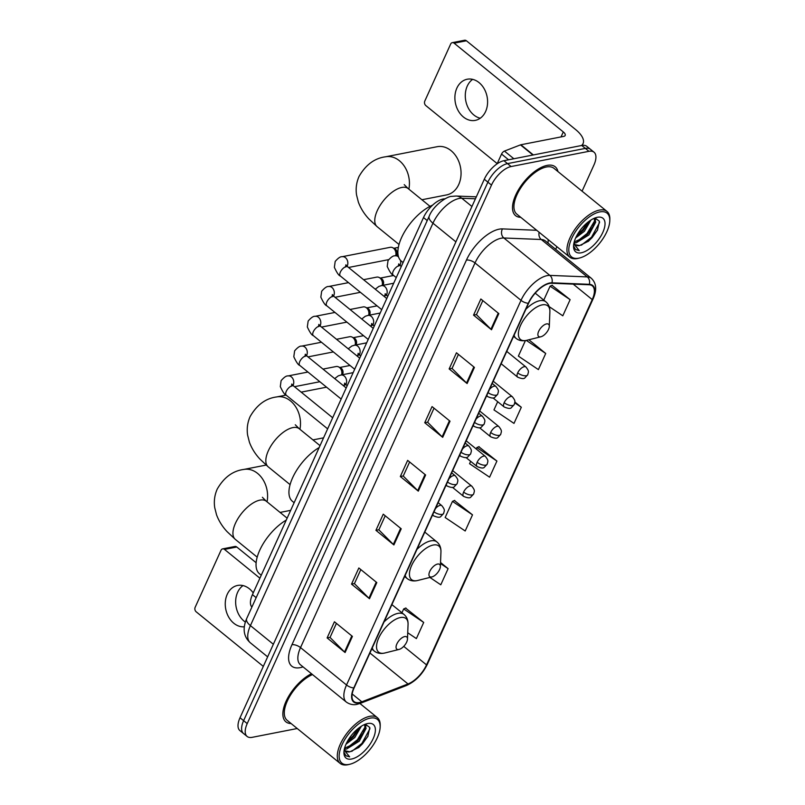 <?xml version="1.0" encoding="UTF-8"?>
<svg xmlns="http://www.w3.org/2000/svg" width="805" height="805" viewBox="0 0 805 805"><rect width="100%" height="100%" fill="white"/><g stroke="black" fill="none" stroke-linecap="round" stroke-linejoin="round"><path stroke-width="1.21" d="M251.895 607.081A19.652 9.197 -50.9 0 1 252.438 594.643L423.5 217.551A19.652 9.197 -50.9 0 1 445.034 198.835M582.075 191.177L593.919 165.055A19.652 9.197 129.1 0 0 594.03 152.205L586.835 146.369A19.652 9.197 129.1 0 0 581.753 145.474L503.91 160.698A19.652 9.197 129.1 0 0 484.298 179.243L240.021 717.748A19.652 9.197 129.1 0 0 239.91 730.598L243.513 733.516A19.652 9.197 129.1 0 1 243.613 720.666A19.652 9.197 129.1 0 0 243.513 733.516L247.105 736.444A19.652 9.197 129.1 0 0 252.186 737.33L297.236 728.515M594.03 152.205A19.652 9.197 129.1 0 0 588.948 151.32L511.105 166.544A19.652 9.197 129.1 0 0 491.493 185.09L487.89 182.161L243.613 720.666L487.89 182.161A19.652 9.197 129.1 0 1 507.502 163.616A19.652 9.197 129.1 0 0 487.89 182.161L484.298 179.243M588.948 151.32L585.356 148.402L507.502 163.616L585.356 148.402A19.652 9.197 129.1 0 1 590.427 149.287A19.652 9.197 129.1 0 0 585.356 148.402L581.753 145.474M557.956 171.566A31.445 14.711 129.1 0 0 555.219 166.806A31.445 14.711 129.1 0 0 547.098 165.387A31.445 14.711 129.1 0 0 519.316 188.4A31.445 14.711 129.1 0 0 515.542 215.609A31.445 14.711 129.1 0 0 520.755 217.32A31.445 14.711 129.1 0 1 515.542 215.609A31.445 14.711 129.1 0 1 519.316 188.4A31.445 14.711 129.1 0 1 547.098 165.387A31.445 14.711 129.1 0 1 555.219 166.806A31.445 14.711 129.1 0 1 557.956 171.566M359.433 702.513A20.97 9.811 -50.9 0 1 354.009 701.568A20.97 9.811 -50.9 0 1 354.13 687.862L528.613 303.213A20.97 9.811 -50.9 0 1 551.687 283.249L589.089 284.759A20.97 9.811 -50.9 0 1 592.349 285.886A20.97 9.811 -50.9 0 1 592.239 299.591L426.529 664.89A20.97 9.811 -50.9 0 1 408.004 683.958L361.827 701.809A20.97 9.811 -50.9 0 1 359.433 702.513M359.231 702.946A21.494 10.052 129.1 0 0 361.687 702.222L407.863 684.371A21.494 10.052 129.1 0 0 426.851 664.819L592.561 299.53A21.494 10.052 129.1 0 0 589.341 284.316L551.938 282.817A21.494 10.052 129.1 0 0 528.281 303.274L353.798 687.923A21.494 10.052 129.1 0 0 359.231 702.946M498.828 313.608L480.857 298.997L473.541 315.137L491.513 329.748L498.828 313.608M482.829 300.597L476.459 314.654L490.939 329.225A5.243 2.264 24.4 0 0 491.513 329.748M476.5 314.554L473.541 315.137M474.427 367.402L456.455 352.791L449.14 368.932L467.111 383.542L474.427 367.402M458.427 354.391L452.048 368.449L466.538 383.019A5.243 2.264 24.4 0 0 467.111 383.542M452.098 368.348L449.14 368.932M450.025 421.196L432.054 406.585L424.738 422.726L442.7 437.336L450.025 421.196M434.026 408.195L427.646 422.253L442.126 436.823A5.243 2.264 24.4 0 0 442.7 437.336M427.697 422.152L424.738 422.726M352.409 636.383L334.437 621.772L327.122 637.912L345.093 652.523L352.409 636.383M336.41 623.382L330.04 637.439L344.52 652.01A5.243 2.264 24.4 0 0 345.093 652.523M330.08 637.339L327.122 637.912M376.81 582.589L358.849 567.978L351.523 584.118L369.495 598.729L376.81 582.589M360.821 569.578L354.442 583.635L368.921 598.216A5.243 2.264 24.4 0 0 369.495 598.729M354.482 583.534L351.523 584.118M401.222 528.794L383.25 514.184L375.925 530.324L393.897 544.935L401.222 528.794M385.223 515.784L378.843 529.841L393.323 544.411A5.243 2.264 24.4 0 0 393.897 544.935M378.893 529.74L375.925 530.324M425.624 475L407.652 460.38L400.327 476.52L418.298 491.131L425.624 475M409.624 461.99L403.245 476.047L417.725 490.617A5.243 2.264 24.4 0 0 418.298 491.131M403.295 475.946L400.327 476.52M311.475 673.735A31.445 14.711 129.1 0 0 287.536 698.338A31.445 14.711 129.1 0 0 285.906 721.844A31.445 14.711 129.1 0 0 291.118 723.544A31.445 14.711 129.1 0 1 285.906 721.844A31.445 14.711 129.1 0 1 287.536 698.338A31.445 14.711 129.1 0 1 311.475 673.735M491.493 185.09L247.216 723.594A19.652 9.197 129.1 0 0 247.105 736.444M555.692 249.329L556.889 246.692M525.413 340.585L518.37 356.112L538.394 369.606L545.72 353.465L528.875 339.77M549.181 306.635L562.806 315.801L570.121 299.661L552.029 285.332M472.505 514.848L452.48 501.364L445.155 517.504L465.189 530.988L472.505 514.848L454.412 500.519M429.87 577.437L440.788 584.792L448.103 568.652L440.536 562.494M407.733 632.76L416.376 638.586L423.702 622.446L405.609 608.117M497.681 401.705L493.968 409.906L513.993 423.4L521.318 407.26L514.818 401.977M470.643 461.315L469.557 463.71L489.591 477.194L496.916 461.054L478.814 446.725M496.916 461.054L476.882 447.57L476.248 448.979M476.882 447.57L479.116 446.594M452.48 501.364L454.714 500.388M448.103 568.652L440.496 563.53M423.702 622.446L403.677 608.962L401.937 612.776M403.677 608.962L405.911 607.976M521.318 407.26L514.747 402.842M545.72 353.465L526.329 340.404M570.121 299.661L550.097 286.178L543.778 300.114M550.097 286.178L552.331 285.201M245.334 622.064A20.97 16.16 78.9 0 1 237.626 592.309A20.97 16.16 78.9 0 1 243.009 585.577M253.233 592.913A20.97 16.16 -101.1 0 0 237.586 585.456A20.97 16.16 -101.1 0 0 227.231 594.342A20.97 16.16 -101.1 0 0 228.288 616.378A20.97 16.16 -101.1 0 0 244.307 626.793M224.494 549.402A3.28 2.526 -101.1 0 0 222.643 548.879L234.939 546.474A3.28 2.526 78.9 0 1 236.781 547.008L224.494 549.402L259.904 578.201M256.131 562.725L236.781 547.008M222.643 548.879A3.28 2.526 -101.1 0 0 221.023 550.268L195.162 607.292A3.28 2.526 -101.1 0 0 196.189 611.81L263.316 666.399M370.149 718.14A28.175 13.182 129.1 0 0 342.045 744.716A28.175 13.182 129.1 0 0 349.169 764.408A28.175 13.182 129.1 0 0 349.994 764.217A28.175 13.182 129.1 0 0 380.151 727.136A28.175 13.182 129.1 0 0 370.149 718.14M380.151 727.136L380.202 725.748A29.483 13.796 129.1 0 0 377.364 717.668A29.483 13.796 129.1 0 0 369.737 716.329A29.483 13.796 129.1 0 0 343.695 737.903A29.483 13.796 129.1 0 0 340.163 763.422A29.483 13.796 129.1 0 0 347.78 764.75A29.483 13.796 129.1 0 0 348.646 764.559L349.994 764.217M312.501 674.57A29.483 13.796 129.1 0 0 289.116 697.452A29.483 13.796 129.1 0 0 287.144 720.314L340.163 763.422M361.354 726.231L354.753 737.541L346.019 744.172M359.573 727.428L353.626 736.625L347.005 742.14M364.866 724.399L366.094 728.354L359.241 741.194L346.573 749.042L344.409 749.042M364.554 724.53L364.967 727.438L363.105 733.224L358.114 740.278L354.572 743.619L344.57 748.207M344.379 748.952A16.382 7.668 129.1 0 0 345.707 751.045A16.382 7.668 129.1 0 0 349.944 751.779L345.546 750.894M351.604 759.024A21.624 10.113 129.1 0 0 373.178 738.628A21.624 10.113 129.1 0 0 367.714 723.524A21.624 10.113 129.1 0 0 367.13 723.645A21.624 10.113 129.1 0 0 343.926 752.182A21.624 10.113 129.1 0 0 351.604 759.024M349.944 751.779L358.919 747.402L367.794 736.505L369.807 727.479L365.319 724.218M344.138 752.524L345.919 755.784L349.632 756.861L344.158 750.029M349.632 756.861L345.788 755.674M369.958 728.716L361.908 743.418L351.735 751.417M364.987 727.146L357.41 739.765L347.378 747.694M358.487 728.253L352.922 736.112L347.589 741.063M368.006 736.072L362.471 743.87L358.487 747.744M366.154 724.218L365.923 726.09M363.397 732.631L357.973 740.218L354.059 744.031M358.909 728.978L353.486 736.565L349.561 740.379M404.694 636.574A7.859 3.683 129.1 0 0 396.845 643.99A7.859 3.683 129.1 0 0 398.837 649.484A7.859 3.683 129.1 0 0 399.069 649.434A7.859 3.683 129.1 0 0 407.481 639.079A7.859 3.683 129.1 0 0 404.694 636.574M286.268 520.08A36.034 16.865 129.1 0 0 260.629 548.376A36.034 16.865 129.1 0 0 259.522 573.824L261.253 575.233M437.588 564.053A7.859 3.683 129.1 0 0 429.739 571.47A7.859 3.683 129.1 0 0 431.732 576.964A7.859 3.683 129.1 0 0 431.963 576.913A7.859 3.683 129.1 0 0 440.375 566.569A7.859 3.683 129.1 0 0 437.588 564.053M319.162 447.56A36.034 16.865 129.1 0 0 293.523 475.856A36.034 16.865 129.1 0 0 292.416 501.304L294.147 502.712M421.901 199.751L446.604 194.921A24.573 18.938 -101.1 0 0 458.739 184.506A24.573 18.938 -101.1 0 0 457.029 157.82A24.573 18.938 -101.1 0 0 437.175 146.701L385.555 156.794A24.573 18.938 78.9 0 1 408.86 189.155M546.525 323.912A7.859 3.683 129.1 0 0 538.676 331.328A7.859 3.683 129.1 0 0 540.668 336.822A7.859 3.683 129.1 0 0 540.9 336.772A7.859 3.683 129.1 0 0 549.312 326.417A7.859 3.683 129.1 0 0 546.525 323.912M432.577 205.154A36.034 16.865 129.1 0 0 403.848 233.078A36.034 16.865 129.1 0 0 401.353 261.162L403.084 262.561M323.006 369.093L336.138 366.527A5.897 4.548 78.9 0 1 338.543 366.879A5.897 4.548 78.9 0 1 339.469 367.472A5.897 4.548 78.9 0 1 341.582 374.899M338.543 366.879L340.646 367.905A4.256 3.28 78.9 0 1 341.32 368.338A4.256 3.28 78.9 0 1 342.648 374.204A4.256 3.28 78.9 0 1 342.346 374.748M336.52 339.297L349.662 336.721A5.897 4.548 78.9 0 1 352.057 337.074A5.897 4.548 78.9 0 1 352.982 337.667A5.897 4.548 78.9 0 1 355.096 345.103M352.057 337.074L354.17 338.1A4.256 3.28 78.9 0 1 354.834 338.533A4.256 3.28 78.9 0 1 356.172 344.409A4.256 3.28 78.9 0 1 355.87 344.953M350.044 309.492L363.176 306.916A5.897 4.548 78.9 0 1 365.581 307.269A5.897 4.548 78.9 0 1 366.506 307.862A5.897 4.548 78.9 0 1 368.62 315.298M365.581 307.269L367.684 308.295A4.256 3.28 78.9 0 1 368.358 308.728A4.256 3.28 78.9 0 1 369.686 314.604A4.256 3.28 78.9 0 1 369.384 315.147M363.558 279.687L376.7 277.121A5.897 4.548 78.9 0 1 379.105 277.463A5.897 4.548 78.9 0 1 380.03 278.057A5.897 4.548 78.9 0 1 382.134 285.493M379.105 277.463L381.208 278.5A4.256 3.28 78.9 0 1 381.872 278.922A4.256 3.28 78.9 0 1 383.21 284.799A4.256 3.28 78.9 0 1 382.908 285.342M347.066 266.234A5.897 4.548 78.9 0 0 347.146 266.093A5.897 4.548 78.9 0 0 347.297 265.791A5.897 4.548 78.9 0 0 346.885 259.391A5.897 4.548 78.9 0 0 342.115 256.715L390.214 247.316A5.897 4.548 78.9 0 1 392.619 247.658A5.897 4.548 78.9 0 1 393.544 248.262A5.897 4.548 78.9 0 1 395.658 255.688M392.619 247.658L394.722 248.695A4.256 3.28 78.9 0 1 395.396 249.127A4.256 3.28 78.9 0 1 396.724 254.994A4.256 3.28 78.9 0 1 396.422 255.537M480.243 118.224A20.97 16.16 78.9 0 1 467.262 86.085A20.97 16.16 78.9 0 1 472.646 79.353M456.868 88.117A20.97 16.16 -101.1 0 0 458.327 110.889A20.97 16.16 -101.1 0 0 475.262 120.378A20.97 16.16 -101.1 0 0 485.616 111.493A20.97 16.16 -101.1 0 0 484.157 88.721A20.97 16.16 -101.1 0 0 467.222 79.232A20.97 16.16 -101.1 0 0 456.868 88.117M508.579 159.782L501.545 154.067L497.108 163.838M581.522 145.524A26.203 11.33 24.4 0 0 583.072 143.572A26.203 11.33 24.4 0 0 575.595 129.535L466.417 40.773L454.131 43.178L563.299 131.94A6.551 2.838 -155.6 0 1 565.17 135.451A6.551 2.838 -155.6 0 1 563.691 136.397L520.855 144.769L533.363 154.942M454.131 43.178A3.28 2.526 -101.1 0 0 452.279 42.655L464.576 40.25A3.28 2.526 78.9 0 1 466.417 40.773M452.279 42.655A3.28 2.526 -101.1 0 0 450.659 44.044L424.799 101.068A3.28 2.526 -101.1 0 0 425.825 105.586L497.208 163.626M501.545 154.067A3.28 1.53 -50.9 0 1 504.433 151.088L520.483 144.88A3.28 1.53 -50.9 0 1 520.855 144.769M599.785 211.906A28.175 13.182 129.1 0 0 571.681 238.491A28.175 13.182 129.1 0 0 578.805 258.174A28.175 13.182 129.1 0 0 579.63 257.992A28.175 13.182 129.1 0 0 609.788 220.902A28.175 13.182 129.1 0 0 599.785 211.906M609.788 220.902L609.838 219.513A29.483 13.796 129.1 0 0 606.99 211.433A29.483 13.796 129.1 0 0 599.373 210.105A29.483 13.796 129.1 0 0 573.331 231.679A29.483 13.796 129.1 0 0 569.799 257.187A29.483 13.796 129.1 0 0 577.416 258.526A29.483 13.796 129.1 0 0 578.282 258.325L579.63 257.992M606.99 211.433L553.981 168.336A29.483 13.796 129.1 0 0 546.364 166.997A29.483 13.796 129.1 0 0 520.322 188.571A29.483 13.796 129.1 0 0 516.78 214.09L569.799 257.187M590.991 219.996L584.38 231.307L575.656 237.938M589.21 221.204L583.263 230.401L576.642 235.905M594.523 218.185L595.73 222.12L588.878 234.959L576.209 242.808L574.046 242.818M594.191 218.296L594.603 221.204L592.742 226.99L587.751 234.054L584.209 237.395L574.207 241.973M574.015 242.718A16.382 7.668 129.1 0 0 575.344 244.811A16.382 7.668 129.1 0 0 579.58 245.555L575.173 244.67M581.24 252.8A21.624 10.113 129.1 0 0 602.814 232.404A21.624 10.113 129.1 0 0 597.35 217.29A21.624 10.113 129.1 0 0 596.757 217.42A21.624 10.113 129.1 0 0 573.562 245.948A21.624 10.113 129.1 0 0 581.24 252.8M579.58 245.555L588.556 241.168L597.431 230.27L599.443 221.254L594.955 217.984M573.774 246.3L575.555 249.55L579.268 250.627L573.794 243.804M579.268 250.627L575.424 249.439M599.594 222.482L591.544 237.183L581.371 245.183M594.623 220.912L587.046 233.531L577.014 241.46M588.123 222.029L582.558 229.878L577.225 234.829M597.642 229.848L592.098 237.636L588.123 241.51M595.791 217.984L595.559 219.856M593.033 226.396L587.61 233.983L583.685 237.807M588.546 222.744L583.122 230.331L579.198 234.154M256.161 597.672L252.438 594.643M427.224 220.57L423.5 217.551M475.433 198.805L461.798 198.251A26.203 12.266 129.1 0 0 459.102 198.483A26.203 12.266 129.1 0 0 432.949 223.206L250.415 625.606A26.203 12.266 129.1 0 0 250.264 642.732C243.593 636.705 242.396 628.655 246.672 618.592L429.216 216.193A13.101 5.665 -155.6 0 0 432.949 223.206L455.892 241.862M273.358 644.262L250.415 625.606A13.101 5.665 -155.6 0 1 246.672 618.592M471.941 206.493L461.798 198.251A13.101 10.928 -87.7 0 0 456.093 196.038L476.319 196.843M240.021 717.748L247.216 723.594M503.91 160.698L511.105 166.544M303.032 666.872A32.764 15.325 -50.9 0 1 291.943 644.745L466.427 260.096A6.551 2.838 -155.6 0 1 475.01 262.943L300.527 647.592A26.203 12.266 129.1 0 0 300.386 664.719L346.392 702.121A26.203 12.266 -50.9 0 1 346.532 684.995A6.551 2.838 24.4 0 0 353.798 687.923M466.427 260.096A32.764 15.325 -50.9 0 1 499.11 229.184A32.764 15.325 -50.9 0 1 502.481 228.902L536.694 230.28M501.163 238.22A26.203 12.266 129.1 0 0 475.01 262.943L521.016 300.346A26.203 12.266 -50.9 0 1 549.865 275.401L587.268 276.9A26.203 12.266 -50.9 0 1 591.343 278.309L545.337 240.906A26.203 12.266 129.1 0 0 541.262 239.498L503.86 237.988A26.203 12.266 129.1 0 0 501.163 238.22M346.392 702.121C351.946 705.894 356.524 704.405 356.857 704.365L360.207 703.379A6.551 4.478 -111.1 0 0 361.687 702.222M360.207 703.379L406.394 685.528C415.38 681.483 422.373 674.389 427.364 664.246A6.551 2.838 -155.6 0 1 426.851 664.819M592.561 299.53A6.551 2.838 24.4 0 0 593.064 298.947C597.028 290.082 596.455 283.199 591.343 278.309M589.341 284.316A6.551 5.464 -87.7 0 0 587.268 276.9L541.262 239.498A6.551 5.464 92.3 0 1 539.139 232.263M406.394 685.528A6.551 4.478 -111.1 0 0 407.863 684.371M551.938 282.817A6.551 5.464 -87.7 0 0 549.865 275.401L503.86 237.988A6.551 5.464 92.3 0 1 502.481 228.902M528.281 303.274A6.551 2.838 -155.6 0 1 521.016 300.346L346.532 684.995L300.527 647.592A6.551 2.838 -155.6 0 0 291.943 644.745M548.135 239.578A32.764 15.325 -50.9 0 1 547.984 243.06M592.239 299.591L573.2 284.115M361.827 701.809L352.177 693.97M408.004 683.958L369.938 653.006M426.529 664.89L403.738 646.355M425.03 474.517L417.725 490.617M400.628 528.311L393.323 544.411M376.227 582.106L368.921 598.216M351.825 635.91L344.52 652.01M449.432 420.723L442.126 436.823M473.833 366.919L466.538 383.019M498.245 313.125L490.939 329.225M257.187 557.151L235.312 539.36A24.573 11.501 -50.9 0 1 235.442 523.3A24.573 11.501 -50.9 0 1 259.965 500.126A24.573 11.501 -50.9 0 1 266.314 501.233L262.39 497.299M235.312 539.36L227.06 531.622C222.381 526.611 218.88 521.026 216.555 514.858L214.734 507.693C213.758 501.294 214.583 495.105 217.219 489.098C223.941 477.435 232.776 470.895 243.724 469.456A24.573 18.938 78.9 0 1 267.029 501.817M391.894 604.605L403.999 614.446C406.837 616.871 408.195 620.202 408.055 624.459A21.665 10.143 129.1 0 0 400.367 617.546A21.665 10.143 129.1 0 0 378.742 637.983A21.665 10.143 129.1 0 0 384.226 653.127A21.665 10.143 129.1 0 0 384.871 652.986L384.035 653.167C380.222 653.881 376.961 653.177 374.245 651.054A23.587 11.039 129.1 0 1 372.282 647.844M403.999 614.446A23.587 11.039 129.1 0 0 397.901 613.38A23.587 11.039 129.1 0 0 384.025 621.943M290.082 484.63L268.206 466.84A24.573 11.501 -50.9 0 1 268.337 450.78A24.573 11.501 -50.9 0 1 292.859 427.606A24.573 11.501 -50.9 0 1 299.208 428.713L295.284 424.778M268.206 466.84L259.955 459.102C255.276 454.09 251.774 448.506 249.449 442.337L247.628 435.173C246.652 428.783 247.477 422.585 250.114 416.588C256.835 404.925 265.67 398.374 276.618 396.946A24.573 18.938 78.9 0 1 299.923 429.307M424.788 532.085L436.894 541.936C439.741 544.351 441.09 547.682 440.949 551.938A21.665 10.143 129.1 0 0 433.261 545.025A21.665 10.143 129.1 0 0 411.647 565.462A21.665 10.143 129.1 0 0 417.121 580.606A21.665 10.143 129.1 0 0 417.765 580.465L416.93 580.647C413.116 581.371 409.856 580.667 407.139 578.533A23.587 11.039 129.1 0 1 405.177 575.323M436.894 541.936A23.587 11.039 129.1 0 0 430.796 540.869A23.587 11.039 129.1 0 0 416.92 549.423M399.018 244.479L377.143 226.688A24.573 11.501 -50.9 0 1 377.273 210.638A24.573 11.501 -50.9 0 1 401.796 187.454A24.573 11.501 -50.9 0 1 408.145 188.561L404.221 184.637M535.214 293.151L545.83 301.784C548.678 304.199 550.026 307.54 549.885 311.787A21.665 10.143 129.1 0 0 542.198 304.874A21.665 10.143 129.1 0 0 520.583 325.321A21.665 10.143 129.1 0 0 526.057 340.455A21.665 10.143 129.1 0 0 526.701 340.314L525.866 340.505C522.053 341.219 518.792 340.515 516.075 338.382A23.587 11.039 129.1 0 1 514.113 335.182M545.83 301.784A23.587 11.039 129.1 0 0 539.732 300.718A23.587 11.039 129.1 0 0 525.856 309.281M432.909 514.184A6.551 3.069 129.1 0 0 433.543 515.814C437.528 517.494 439.943 517.716 440.818 516.488L443.646 513.439A6.551 2.838 -155.6 0 1 442.176 514.385A6.551 2.838 24.4 0 1 433.976 511.839M307.933 372.041L288.039 375.935A5.897 4.548 78.9 0 1 292.809 378.602A5.897 4.548 78.9 0 1 293.211 385.011A5.897 4.548 78.9 0 1 293.07 385.303A5.897 4.548 78.9 0 1 292.99 385.454M291.491 386.259L291.792 384.015L293.684 386.048A5.897 2.757 129.1 0 0 292.155 385.786A5.897 2.757 129.1 0 0 286.419 391.039A5.897 2.757 129.1 0 0 286.238 395.205C284.789 394.903 282.807 392.015 280.291 386.561L281.116 380.654C284.074 377.233 286.389 375.663 288.039 375.935M438.141 502.662L441.814 505.651A6.551 3.069 129.1 0 0 440.124 505.349A6.551 3.069 129.1 0 0 435.414 508.659M446.433 484.379A6.551 3.069 129.1 0 0 447.067 486.009C451.042 487.689 453.467 487.911 454.332 486.683L457.17 483.634A6.551 2.838 -155.6 0 1 455.69 484.58A6.551 2.838 24.4 0 1 447.489 482.034M321.457 342.236L301.563 346.13A5.897 4.548 78.9 0 1 306.323 348.796A5.897 4.548 78.9 0 1 306.735 355.206A5.897 4.548 78.9 0 1 306.584 355.498A5.897 4.548 78.9 0 1 306.504 355.649M305.004 356.464L305.306 354.22L307.198 356.253A5.897 2.757 129.1 0 0 305.679 355.981A5.897 2.757 129.1 0 0 299.943 361.244A5.897 2.757 129.1 0 0 299.762 365.4C298.313 365.098 296.331 362.21 293.805 356.756L294.63 350.849C297.598 347.438 299.903 345.858 301.563 346.13M451.655 472.857L455.338 475.846A6.551 3.069 129.1 0 0 453.638 475.544A6.551 3.069 129.1 0 0 448.938 478.854M459.947 454.573A6.551 3.069 129.1 0 0 460.591 456.204C464.566 457.884 466.981 458.105 467.856 456.878L470.684 453.829A6.551 2.838 -155.6 0 1 469.214 454.775A6.551 2.838 24.4 0 1 461.013 452.229M334.971 312.441L315.077 316.325A5.897 4.548 78.9 0 1 319.847 318.991A5.897 4.548 78.9 0 1 320.249 325.401A5.897 4.548 78.9 0 1 320.108 325.693A5.897 4.548 78.9 0 1 320.028 325.844M318.528 326.659L318.83 324.415L320.722 326.448A5.897 2.757 129.1 0 0 319.193 326.176A5.897 2.757 129.1 0 0 313.457 331.439A5.897 2.757 129.1 0 0 313.286 335.594C311.837 335.293 309.845 332.415 307.329 326.951L308.154 321.044C311.112 317.633 313.427 316.053 315.077 316.325M465.179 443.052L468.852 446.04A6.551 3.069 129.1 0 0 467.162 445.749A6.551 3.069 129.1 0 0 462.452 449.049M473.471 424.768A6.551 3.069 129.1 0 0 474.105 426.409C478.079 428.079 480.505 428.31 481.38 427.073L484.208 424.024A6.551 2.838 -155.6 0 1 482.728 424.97A6.551 2.838 24.4 0 1 474.537 422.424M348.495 282.636L328.601 286.52A5.897 4.548 78.9 0 1 333.361 289.186A5.897 4.548 78.9 0 1 333.773 295.596A5.897 4.548 78.9 0 1 333.622 295.898A5.897 4.548 78.9 0 1 333.552 296.039M332.042 296.854L332.344 294.61L334.236 296.643A5.897 2.757 129.1 0 0 332.717 296.371A5.897 2.757 129.1 0 0 326.981 301.634A5.897 2.757 129.1 0 0 326.8 305.789C325.351 305.487 323.369 302.61 320.843 297.146L321.668 291.249C324.636 287.828 326.941 286.258 328.601 286.52M478.693 413.247L482.376 416.235A6.551 3.069 129.1 0 0 480.676 415.944A6.551 3.069 129.1 0 0 475.976 419.244M486.985 394.963A6.551 3.069 129.1 0 0 487.629 396.603C491.603 398.284 494.029 398.505 494.894 397.268L497.721 394.229A6.551 2.838 -155.6 0 1 496.252 395.175A6.551 2.838 24.4 0 1 488.051 392.619M345.566 267.049L345.868 264.805L347.76 266.837A5.897 2.757 129.1 0 0 346.241 266.576A5.897 2.757 129.1 0 0 340.495 271.828A5.897 2.757 129.1 0 0 340.324 275.984C338.875 275.682 336.882 272.804 334.367 267.341L335.192 261.444C338.16 258.023 340.465 256.453 342.115 256.715M492.217 383.442L495.89 386.43A6.551 3.069 129.1 0 0 494.2 386.138A6.551 3.069 129.1 0 0 489.49 389.449M463.62 492.076A6.551 3.069 129.1 0 0 463.579 496.363C467.554 498.043 469.979 498.265 470.845 497.027L473.682 493.988A6.551 2.838 -155.6 0 1 472.203 494.934A6.551 2.838 24.4 0 1 463.62 492.076A6.551 3.069 129.1 0 1 470.15 485.898A6.551 3.069 129.1 0 1 471.841 486.2C475.493 490.859 474.256 491.02 473.682 493.988M334.709 378.612L338.261 375.865L340.897 375.039A5.897 4.548 78.9 0 1 344.218 375.985A5.897 4.548 78.9 0 1 345.919 384.408A5.897 4.548 78.9 0 1 345.848 384.559M344.339 385.364L344.641 383.12L346.532 385.152A5.897 2.757 129.1 0 0 345.013 384.891A5.897 2.757 129.1 0 0 343.312 385.605M477.134 462.281A6.551 3.069 129.1 0 0 477.103 466.558C481.078 468.238 483.493 468.46 484.369 467.232L487.196 464.183A6.551 2.838 -155.6 0 1 485.727 465.129A6.551 2.838 24.4 0 1 477.134 462.281A6.551 3.069 129.1 0 1 483.674 456.093A6.551 3.069 129.1 0 1 485.365 456.395C489.017 461.054 487.78 461.225 487.196 464.183M348.233 348.817L351.775 346.059L354.411 345.234A5.897 4.548 78.9 0 1 357.742 346.18A5.897 4.548 78.9 0 1 359.443 354.603A5.897 4.548 78.9 0 1 359.362 354.753M357.863 355.558L358.165 353.325L360.056 355.357A5.897 2.757 129.1 0 0 358.537 355.086A5.897 2.757 129.1 0 0 356.826 355.81M490.658 432.476A6.551 3.069 129.1 0 0 490.617 436.753C494.592 438.433 497.017 438.655 497.893 437.427L500.72 434.378A6.551 2.838 -155.6 0 1 499.241 435.324A6.551 2.838 24.4 0 1 490.658 432.476A6.551 3.069 129.1 0 1 497.188 426.288A6.551 3.069 129.1 0 1 498.889 426.59C502.531 431.249 501.294 431.42 500.72 434.378M361.747 319.011L365.299 316.254L367.935 315.429A5.897 4.548 78.9 0 1 371.256 316.375A5.897 4.548 78.9 0 1 372.967 324.797A5.897 4.548 78.9 0 1 372.886 324.948M371.377 325.763L371.679 323.519L373.57 325.552A5.897 2.757 129.1 0 0 372.051 325.28A5.897 2.757 129.1 0 0 370.35 326.005M504.172 402.671A6.551 3.069 129.1 0 0 504.141 406.948C508.116 408.628 510.541 408.849 511.406 407.622L514.234 404.573A6.551 2.838 -155.6 0 1 512.765 405.519A6.551 2.838 24.4 0 1 504.172 402.671A6.551 3.069 129.1 0 1 510.712 396.493A6.551 3.069 129.1 0 1 512.403 396.785C516.055 401.454 514.818 401.615 514.234 404.573M375.271 289.206L378.823 286.449L381.449 285.624A5.897 4.548 78.9 0 1 384.78 286.57A5.897 4.548 78.9 0 1 386.481 295.002A5.897 4.548 78.9 0 1 386.4 295.143M384.901 295.958L385.203 293.714L387.094 295.747A5.897 2.757 129.1 0 0 385.575 295.475A5.897 2.757 129.1 0 0 383.874 296.2M517.696 372.866A6.551 3.069 129.1 0 0 517.655 377.153C521.63 378.823 524.055 379.054 524.93 377.817L527.758 374.768A6.551 2.838 -155.6 0 1 526.279 375.714A6.551 2.838 24.4 0 1 517.696 372.866A6.551 3.069 129.1 0 1 524.226 366.688A6.551 3.069 129.1 0 1 525.927 366.979C529.569 371.648 528.332 371.809 527.758 374.768M400.467 260.307A5.897 4.548 78.9 0 1 400.005 265.197A5.897 4.548 78.9 0 1 399.924 265.338M398.415 266.153L398.717 263.909L400.618 265.942A5.897 2.757 129.1 0 0 399.089 265.68A5.897 2.757 129.1 0 0 393.353 270.933A5.897 2.757 129.1 0 0 393.172 275.089C391.723 274.787 389.741 271.909 387.215 266.445L388.04 260.548C391.009 257.127 393.323 255.557 394.973 255.819A5.897 4.548 78.9 0 1 398.304 256.765A5.897 4.548 78.9 0 1 398.586 257.026M563.299 131.94L561.045 136.91M532.95 155.023L520.483 144.88M504.433 151.088L513.872 158.756M429.216 216.193C433.442 205.094 447.489 196.108 451.706 196.38L456.093 196.038M250.264 642.732L267.642 656.86M427.364 664.246L593.064 298.947M359.926 703.49L377.364 717.668M243.724 469.456L266.113 465.079M371.749 649.021L374.245 651.054M407.481 639.079L408.055 624.459M399.069 649.434L384.871 652.986M280.07 512.423L290.686 510.35M287.133 518.168L266.314 501.233M276.618 396.946L286.097 395.084M301.171 392.146L326.548 387.175M404.643 576.501L407.139 578.533M440.375 566.569L440.949 551.938M431.963 576.913L417.765 580.465M312.964 439.902L323.58 437.829M320.028 445.648L299.208 428.713M377.143 226.688L368.891 218.95C364.212 213.939 360.71 208.354 358.386 202.196L356.565 195.021C355.589 188.632 356.414 182.433 359.05 176.436C365.772 164.773 374.607 158.223 385.555 156.794M513.58 336.359L516.075 338.382M549.312 326.417L549.885 311.787M540.9 336.772L526.701 340.314M430.021 206.352L408.145 188.561M327.645 428.864L286.238 395.205M432.537 514.999L433.543 515.814M350.034 365.48L339.78 367.483M332.686 417.765L293.684 386.048M441.814 505.651C445.467 510.31 444.229 510.471 443.646 513.439M294.469 386.692L319.847 381.731M341.169 399.059L299.762 365.4M446.061 485.194L447.067 486.009M363.558 335.675L353.304 337.677M346.2 387.96L307.198 356.253M455.338 475.846C458.981 480.505 457.743 480.676 457.17 483.634M307.993 356.887L333.371 351.926M354.683 369.264L313.286 335.594M459.585 455.389L460.591 456.204M377.072 305.87L366.818 307.872M359.724 358.155L320.722 326.448M468.852 446.04C472.505 450.709 471.267 450.87 470.684 453.829M321.507 327.082L346.885 322.121M368.207 339.458L326.8 305.789M473.099 425.583L474.105 426.409M393.645 275.471L380.342 278.077M373.238 328.349L334.236 296.643M482.376 416.235C486.019 420.904 484.781 421.065 484.208 424.024M335.031 297.287L360.409 292.316M381.721 309.653L340.324 275.984M486.623 395.778L487.629 396.603M398.334 247.397L393.866 248.272M386.762 298.544L347.76 266.837M495.89 386.43C499.543 391.099 498.305 391.26 497.721 394.229M348.545 267.481L388.604 259.643M452.491 487.347L463.579 496.363M347.217 385.716L346.532 385.152M340.897 375.039L353.154 372.645M452.672 470.613L471.841 486.2M466.015 457.552L477.103 466.558M360.741 355.911L360.056 355.357M354.411 345.234L366.667 342.839M466.196 440.808L485.365 456.395M479.539 427.747L490.617 436.753M374.255 326.106L373.57 325.552M367.935 315.429L380.191 313.034M479.72 411.003L498.889 426.59M493.052 397.942L504.141 406.948M387.779 296.3L387.094 295.747M381.449 285.624L393.705 283.229M493.234 381.198L512.403 396.785M396.261 277.604L393.172 275.089M501.153 363.729L517.655 377.153M401.303 266.495L400.618 265.942M394.973 255.819L398.123 255.205M506.758 351.393L525.927 366.979M583.072 143.572L582.236 145.393"/></g></svg>

